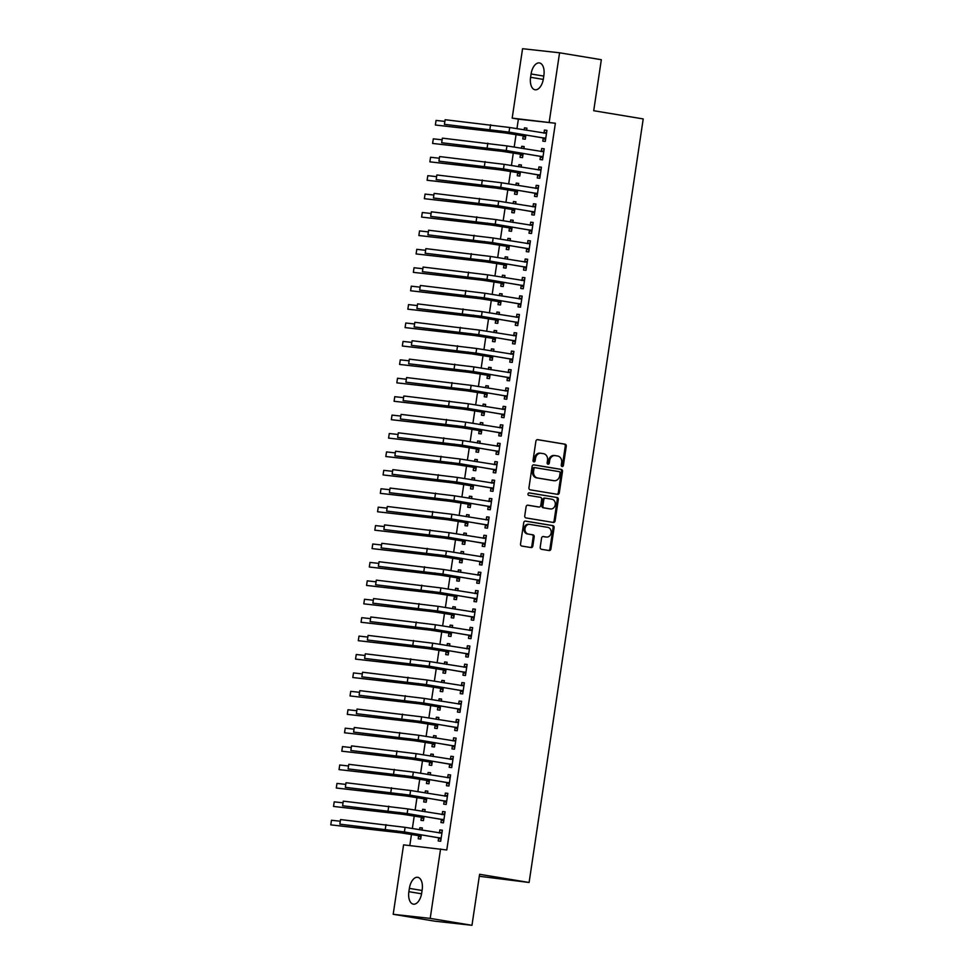 <?xml version="1.0" encoding="UTF-8"?>
<svg xmlns="http://www.w3.org/2000/svg" width="974" height="974" viewBox="0 0 974 974"><rect width="100%" height="100%" fill="white"/><g stroke="black" fill="none" stroke-linecap="round" stroke-linejoin="round"><path stroke-width="1.46" d="M562.144 466.534A1.278 1.071 96.3 0 0 563.398 465.438L566.271 446.238A1.826 1.534 96.3 0 0 565.017 444.168L537.685 439.651A1.826 1.534 96.3 0 0 535.895 441.21L533.022 460.41A1.278 1.071 96.3 0 0 535.152 460.763L535.53 458.279A5.856 4.919 96.3 0 1 541.02 453.263A5.856 4.919 96.3 0 1 541.252 453.3L543.529 453.677A5.856 4.919 96.3 0 1 547.522 460.264L547.144 462.747A1.278 1.071 96.3 0 0 549.275 463.1L549.653 460.617A5.856 4.919 96.3 0 1 555.143 455.601A5.856 4.919 96.3 0 1 555.375 455.637L557.652 456.015A5.856 4.919 96.3 0 1 561.645 462.601L561.268 465.085A1.278 1.071 96.3 0 0 562.144 466.534M561.706 466.339A1.278 1.071 96.3 0 0 562.4 465.329L565.273 446.116A1.826 1.534 96.3 0 0 564.019 444.059L537.307 439.639M533.46 461.652A1.278 1.071 96.3 0 0 534.154 460.653L534.519 458.17L535.53 458.279M547.583 463.989A1.278 1.071 96.3 0 0 548.277 462.991L548.642 460.507L549.653 460.617M540.205 547.23A1.826 1.534 96.3 0 0 541.447 549.287L549.117 550.553A1.826 1.534 96.3 0 0 550.907 549.007L554.096 527.677A1.826 1.534 96.3 0 0 552.855 525.607L525.51 521.09A1.826 1.534 96.3 0 0 523.732 522.648L520.542 543.979A1.826 1.534 96.3 0 0 521.784 546.037L531.049 547.571A1.826 1.534 96.3 0 0 532.839 546.012L534.202 536.881A1.826 1.534 96.3 0 0 532.948 534.823L528.358 534.056A4.894 4.115 96.3 0 1 525.01 528.663A4.894 4.115 96.3 0 1 529.625 524.365A4.894 4.115 96.3 0 1 529.807 524.389L547.802 527.372A4.894 4.115 96.3 0 1 551.15 532.766A4.894 4.115 96.3 0 1 546.536 537.064A4.894 4.115 96.3 0 1 546.353 537.039L543.358 536.54A1.826 1.534 96.3 0 0 541.568 538.098L540.205 547.23M440.577 848.951L430.204 918.385L393.192 914.294L403.577 844.86L446.774 849.973L555.375 123.248L512.178 118.134L522.563 48.7L559.563 52.791L549.19 122.225M559.563 52.791L601.335 59.706L593.714 110.719L643.217 118.925L529.101 882.481L479.598 874.287L471.976 925.3L430.204 918.385M557.518 494.342A1.826 1.534 96.3 0 0 559.307 492.783L562.497 471.453A1.826 1.534 96.3 0 0 561.255 469.395L533.922 464.866A1.826 1.534 96.3 0 0 532.133 466.424L528.943 487.755A1.826 1.534 96.3 0 0 530.185 489.812L557.518 494.342M552.696 522.344A1.826 1.534 96.3 0 0 554.109 520.786L557.298 499.455L558.297 499.565L555.107 520.895A1.826 1.534 96.3 0 1 553.317 522.454L525.984 517.924A1.826 1.534 96.3 0 1 524.743 515.867L526.106 506.736A1.826 1.534 96.3 0 1 527.896 505.177L538.975 507.016A1.826 1.534 96.3 0 0 540.765 505.457L541.666 499.406A1.826 1.534 96.3 0 0 540.424 497.337L528.882 495.437A1.278 1.071 96.3 0 1 529.211 492.893L529.259 492.905A1.278 1.071 96.3 0 0 529.211 492.893M529.259 492.905L557.055 497.507A1.826 1.534 96.3 0 1 558.297 499.565M479.305 876.271L529.101 882.481M441.405 819.572L440.954 822.567L443.45 822.835L445.106 811.792L442.61 811.512L442.159 814.508M424.786 811.732L425.102 809.577L422.606 809.297L422.302 811.318M421.401 817.356L420.951 820.351L423.447 820.632L424.067 816.468M446.908 782.743L446.457 785.726L448.953 786.006L450.609 774.951L448.113 774.683L447.663 777.666M430.289 774.89L430.605 772.747L428.11 772.467L427.805 774.488M426.904 780.527L426.454 783.522L428.95 783.79L429.571 779.626M452.411 745.901L451.96 748.896L454.468 749.176L456.112 738.122L453.616 737.842L453.166 740.837M435.792 738.061L436.108 735.906L433.613 735.638L433.308 737.647M432.407 743.698L431.957 746.681L434.465 746.961L435.086 742.797M457.914 709.072L457.463 712.067L459.972 712.335L461.615 701.292L459.119 701.012L458.669 704.007M441.295 701.231L441.612 699.076L439.116 698.796L438.811 700.817M437.91 706.856L437.46 709.851L439.968 710.131L440.589 705.967M463.417 672.243L462.967 675.226L465.475 675.506L467.13 664.451L464.622 664.183L464.172 667.166M446.798 664.39L447.115 662.247L444.619 661.967L444.314 663.976M443.413 670.027L442.963 673.01L445.471 673.29L446.092 669.126M468.92 635.401L468.482 638.396L470.978 638.676L472.633 627.621L470.125 627.341L469.687 630.336M452.301 627.56L452.63 625.405L450.122 625.138L449.818 627.146M448.917 633.197L448.478 636.18L450.974 636.46L451.595 632.296M474.423 598.572L473.985 601.567L476.481 601.835L478.137 590.792L475.629 590.512L475.19 593.495M457.804 590.731L458.133 588.576L455.625 588.296L455.333 590.317M454.42 596.356L453.981 599.351L456.477 599.619L457.098 595.467M479.938 561.742L479.488 564.725L481.984 565.005L483.64 553.95L481.144 553.682L480.693 556.665M463.32 553.889L463.636 551.747L461.14 551.467L460.836 553.476M459.935 559.526L459.484 562.509L461.98 562.789L462.601 558.626M485.442 524.901L484.991 527.896L487.487 528.176L489.143 517.121L486.647 516.841L486.196 519.836M468.823 517.06L469.139 514.905L466.643 514.625L466.339 516.646M465.438 522.697L464.988 525.68L467.483 525.96L468.104 521.796M490.945 488.071L490.494 491.054L493.002 491.334L494.646 480.292L492.15 480.012L491.7 482.994M474.326 480.219L474.642 478.076L472.147 477.796L471.842 479.817M470.941 485.856L470.491 488.851L472.999 489.118L473.62 484.967M496.448 451.242L495.997 454.225L498.505 454.505L500.149 443.45L497.653 443.17L497.203 446.165M479.829 443.389L480.145 441.234L477.65 440.966L477.345 442.975M476.444 449.026L475.994 452.009L478.502 452.289L479.123 448.125M501.951 414.4L501.5 417.396L504.008 417.663L505.664 406.621L503.156 406.341L502.706 409.336M485.332 406.56L485.649 404.405L483.153 404.125L482.848 406.146M481.947 412.185L481.497 415.18L484.005 415.46L484.626 411.296M507.454 377.571L507.016 380.554L509.512 380.834L511.167 369.791L508.659 369.511L508.221 372.494M490.835 369.718L491.164 367.575L488.656 367.295L488.351 369.316M487.45 375.355L487.012 378.35L489.508 378.618L490.129 374.466M512.957 340.742L512.519 343.725L515.015 344.005L516.67 332.95L514.162 332.67L513.724 335.665M496.338 332.889L496.667 330.734L494.159 330.466L493.867 332.475M492.954 338.526L492.515 341.509L495.011 341.789L495.632 337.625M518.472 303.9L518.022 306.895L520.518 307.163L522.174 296.12L519.678 295.84L519.227 298.835M501.841 296.059L502.17 293.905L499.674 293.624L499.37 295.646M498.469 301.684L498.018 304.679L500.514 304.959L501.135 300.796M523.975 267.071L523.525 270.054L526.021 270.334L527.677 259.279L525.181 259.011L524.73 261.994M507.357 259.218L507.673 257.075L505.177 256.795L504.873 258.816M503.972 264.855L503.521 267.85L506.017 268.118L506.638 263.966M529.479 230.229L529.028 233.224L531.536 233.504L533.18 222.449L530.684 222.169L530.233 225.164M512.86 222.389L513.176 220.234L510.68 219.966L510.376 221.975M509.475 228.026L509.025 231.008L511.533 231.288L512.154 227.125M534.982 193.4L534.531 196.395L537.039 196.663L538.683 185.62L536.187 185.34L535.737 188.335M518.363 185.559L518.679 183.404L516.183 183.124L515.879 185.145M514.978 191.184L514.528 194.179L517.036 194.459L517.657 190.295M540.485 156.571L540.034 159.553L542.542 159.833L544.198 148.779L541.69 148.511L541.24 151.494M523.866 148.718L524.182 146.575L521.687 146.295L521.382 148.316M520.481 154.355L520.031 157.35L522.539 157.618L523.16 153.454M555.375 123.248L518.375 119.157L516.951 128.702M516.074 134.522L514.187 147.123M513.322 152.93L511.435 165.531M510.571 171.351L508.684 183.952M507.819 189.772L505.932 202.373M505.068 208.18L503.181 220.781M502.316 226.601L500.429 239.202M499.565 245.022L497.677 257.623M496.813 263.43L494.926 276.032M494.062 281.851L492.174 294.452M491.31 300.272L489.423 312.873M488.546 318.681L486.671 331.282M485.795 337.101L483.92 349.703M483.043 355.522L481.168 368.123M480.292 373.931L478.417 386.544M477.54 392.352L475.665 404.953M474.788 410.772L472.901 423.373M472.037 429.181L470.15 441.794M469.285 447.602L467.398 460.203M466.534 466.022L464.647 478.624M463.782 484.431L461.895 497.044M461.031 502.852L459.144 515.453M458.279 521.273L456.392 533.874M455.528 539.693L453.641 552.295M452.776 558.102L450.889 570.703M450.012 576.523L448.137 589.124M447.261 594.944L445.386 607.545M444.509 613.352L442.634 625.953M441.758 631.773L439.883 644.374M439.006 650.194L437.131 662.795M436.255 668.602L434.367 681.203M433.503 687.023L431.616 699.624M430.752 705.444L428.864 718.045M428 723.852L426.113 736.454M425.248 742.273L423.361 754.874M422.497 760.694L420.61 773.295M419.745 779.103L417.858 791.704M416.994 797.523L415.107 810.125M414.242 815.944L412.355 828.545M411.478 834.353L409.811 845.554M526.617 130.309L526.946 128.154L524.438 127.874L524.134 129.895M523.233 135.934L522.794 138.929L525.29 139.209L525.911 135.045M543.236 138.15L542.798 141.145L545.294 141.413L546.95 130.37L544.442 130.09L543.991 133.085M521.114 167.138L521.431 164.983L518.935 164.716L518.631 166.724M517.73 172.775L517.279 175.758L519.787 176.038L520.408 171.874M537.733 174.979L537.283 177.974L539.791 178.254L541.434 167.199L538.939 166.919L538.488 169.914M515.611 203.968L515.928 201.825L513.432 201.545L513.128 203.566M512.227 209.605L511.776 212.6L514.284 212.868L514.905 208.704M532.23 211.821L531.78 214.804L534.288 215.084L535.931 204.029L533.435 203.761L532.985 206.744M510.108 240.809L510.425 238.654L507.929 238.374L507.624 240.395M506.724 246.434L506.273 249.429L508.769 249.709L509.402 245.545M526.727 248.65L526.277 251.645L528.785 251.913L530.428 240.87L527.932 240.59L527.482 243.585M504.605 277.639L504.922 275.484L502.426 275.216L502.121 277.225M501.22 283.276L500.77 286.259L503.266 286.539L503.887 282.375M521.224 285.479L520.773 288.474L523.269 288.754L524.925 277.7L522.429 277.42L521.979 280.415M499.09 314.468L499.418 312.325L496.91 312.045L496.618 314.066M495.705 320.105L495.267 323.1L497.763 323.368L498.384 319.216M515.721 322.321L515.27 325.304L517.766 325.584L519.422 314.529L516.914 314.261L516.476 317.244M493.587 351.31L493.915 349.155L491.407 348.875L491.115 350.896M490.202 356.934L489.764 359.93L492.26 360.21L492.881 356.046M510.206 359.15L509.767 362.145L512.263 362.413L513.919 351.371L511.411 351.09L510.973 354.086M488.084 388.139L488.412 385.984L485.904 385.716L485.6 387.725M484.699 393.776L484.261 396.759L486.757 397.039L487.377 392.875M504.702 395.992L504.264 398.975L506.76 399.255L508.416 388.2L505.908 387.92L505.469 390.915M482.58 424.968L482.897 422.826L480.401 422.546L480.097 424.567M479.196 430.605L478.745 433.6L481.253 433.868L481.874 429.717M499.199 432.821L498.749 435.804L501.257 436.084L502.901 425.041L500.405 424.761L499.954 427.744M477.077 461.81L477.394 459.655L474.898 459.375L474.594 461.396M473.693 467.447L473.242 470.43L475.75 470.71L476.371 466.546M493.696 469.651L493.246 472.646L495.754 472.914L497.397 461.871L494.902 461.591L494.451 464.586M471.574 498.639L471.891 496.497L469.395 496.216L469.091 498.225M468.19 504.276L467.739 507.259L470.235 507.539L470.868 503.375M488.193 506.492L487.743 509.475L490.251 509.755L491.894 498.7L489.398 498.432L488.948 501.415M466.071 535.469L466.388 533.326L463.892 533.046L463.587 535.067M462.687 541.106L462.236 544.101L464.732 544.369L465.353 540.217M482.69 543.322L482.24 546.304L484.735 546.584L486.391 535.542L483.895 535.262L483.445 538.245M460.556 572.31L460.885 570.155L458.377 569.875L458.084 571.896M457.171 577.947L456.733 580.93L459.229 581.21L459.85 577.046M477.187 580.151L476.736 583.146L479.232 583.426L480.888 572.371L478.38 572.091L477.942 575.086M455.053 609.14L455.382 606.997L452.873 606.717L452.581 608.726M451.668 614.777L451.23 617.76L453.726 618.04L454.347 613.876M471.672 616.992L471.233 619.975L473.729 620.255L475.385 609.2L472.877 608.933L472.439 611.916M449.55 645.981L449.878 643.826L447.37 643.546L447.066 645.567M446.165 651.606L445.727 654.601L448.223 654.881L448.844 650.717M466.169 653.822L465.73 656.817L468.226 657.085L469.882 646.042L467.374 645.762L466.936 648.745M444.047 682.811L444.363 680.656L441.867 680.388L441.563 682.397M440.662 688.448L440.211 691.43L442.72 691.71L443.34 687.547M460.665 690.651L460.215 693.646L462.723 693.926L464.367 682.871L461.871 682.591L461.42 685.586M438.543 719.64L438.86 717.497L436.364 717.217L436.06 719.238M435.159 725.277L434.708 728.272L437.216 728.54L437.837 724.376M455.162 727.493L454.712 730.476L457.22 730.756L458.864 719.701L456.368 719.433L455.917 722.416M433.04 756.481L433.357 754.326L430.861 754.046L430.557 756.067M429.656 762.106L429.205 765.101L431.701 765.381L432.334 761.218M449.659 764.322L449.209 767.317L451.717 767.585L453.36 756.542L450.865 756.262L450.414 759.257M427.537 793.311L427.854 791.156L425.358 790.888L425.054 792.897M424.153 798.948L423.702 801.931L426.198 802.211L426.819 798.047M444.156 801.152L443.706 804.147L446.202 804.427L447.857 793.372L445.362 793.092L444.911 796.087M422.022 830.14L422.351 827.997L419.843 827.717L419.551 829.738M418.65 835.777L418.199 838.772L420.695 839.04L421.316 834.876M438.653 837.993L438.203 840.976L440.698 841.256L442.354 830.201L439.846 829.933L439.408 832.916M421.681 893.109A11.919 6.428 99.4 0 1 413.329 904.152A11.919 6.428 99.4 0 1 408.873 891.685L409.372 888.373A11.919 6.428 99.4 0 1 417.724 877.318A11.919 6.428 99.4 0 1 422.18 889.786L421.681 893.109M471.976 925.3L434.964 921.209L393.192 914.294M518.375 119.157L512.178 118.134M531.086 73.975A11.919 6.428 99.4 0 1 539.438 62.933A11.919 6.428 99.4 0 1 543.882 75.4L543.395 78.711A11.919 6.428 99.4 0 1 535.043 89.766A11.919 6.428 99.4 0 1 530.587 77.299L531.086 73.975L543.784 76.082M524.438 127.874L526.922 128.288M544.442 130.09L546.925 130.504M521.687 146.295L524.17 146.709M541.69 148.511L544.174 148.912M518.935 164.716L521.419 165.117M538.939 166.919L541.422 167.333M516.183 183.124L518.667 183.538M536.187 185.34L538.671 185.754M513.432 201.545L515.916 201.959M533.435 203.761L535.919 204.163M510.68 219.966L513.164 220.368M530.684 222.169L533.168 222.583M507.929 238.374L510.4 238.788M527.932 240.59L530.416 241.004M505.177 256.795L507.649 257.209M525.181 259.011L527.652 259.413M502.426 275.216L504.897 275.618M522.429 277.42L524.901 277.834M499.674 293.624L502.146 294.038M519.678 295.84L522.149 296.254M496.91 312.045L499.394 312.459M516.914 314.261L519.398 314.663M494.159 330.466L496.643 330.868M514.162 332.67L516.646 333.084M491.407 348.875L493.891 349.289M511.411 351.09L513.895 351.504M488.656 367.295L491.139 367.709M508.659 369.511L511.143 369.925M485.904 385.716L488.388 386.118M505.908 387.92L508.391 388.334M483.153 404.125L485.636 404.539M503.156 406.341L505.64 406.755M480.401 422.546L482.885 422.959M500.405 424.761L502.888 425.175M477.65 440.966L480.133 441.368M497.653 443.17L500.137 443.584M474.898 459.375L477.382 459.789M494.902 461.591L497.385 462.005M472.147 477.796L474.63 478.21M492.15 480.012L494.634 480.426M469.395 496.216L471.866 496.63M489.398 498.432L491.882 498.834M466.643 514.625L469.115 515.039M486.647 516.841L489.118 517.255M463.892 533.046L466.363 533.46M483.895 535.262L486.367 535.676M461.14 551.467L463.612 551.881M481.144 553.682L483.615 554.084M458.377 569.875L460.86 570.289M478.38 572.091L480.864 572.505M455.625 588.296L458.109 588.71M475.629 590.512L478.112 590.926M452.873 606.717L455.357 607.131M472.877 608.933L475.361 609.334M450.122 625.138L452.606 625.539M470.125 627.341L472.609 627.755M447.37 643.546L449.854 643.96M467.374 645.762L469.858 646.176M444.619 661.967L447.103 662.381M464.622 664.183L467.106 664.585M441.867 680.388L444.351 680.789M461.871 682.591L464.354 683.005M439.116 698.796L441.599 699.21M459.119 701.012L461.603 701.426M436.364 717.217L438.848 717.631M456.368 719.433L458.851 719.835M433.613 735.638L436.096 736.04M453.616 737.842L456.1 738.255M430.861 754.046L433.333 754.46M450.865 756.262L453.348 756.676M428.11 772.467L430.581 772.881M448.113 774.683L450.585 775.085M425.358 790.888L427.829 791.29M445.362 793.092L447.833 793.506M422.606 809.297L425.078 809.711M442.61 811.512L445.081 811.926M419.843 827.717L422.326 828.131M439.846 829.933L442.33 830.335M554.364 455.528A5.856 4.919 96.3 0 0 554.145 455.491A5.856 4.919 96.3 0 0 548.642 460.507M540.253 453.19A5.856 4.919 96.3 0 0 540.022 453.154A5.856 4.919 96.3 0 0 534.519 458.17M556.897 494.232A1.826 1.534 96.3 0 0 558.309 492.674L561.499 471.343A1.826 1.534 96.3 0 0 560.245 469.285L533.545 464.854M560.074 473.084A1.278 1.071 96.3 0 0 559.198 471.647L535.213 467.678A1.278 1.071 96.3 0 0 533.959 468.762L533.569 471.379A5.856 4.919 96.3 0 0 537.563 477.978L553.962 480.693A5.856 4.919 96.3 0 0 554.182 480.718A5.856 4.919 96.3 0 0 559.685 475.714L560.074 473.084M535.116 467.666L534.215 467.557A1.278 1.071 96.3 0 0 532.961 468.652L533.959 468.762M553.402 480.632A5.856 4.919 96.3 0 1 553.183 480.608A5.856 4.919 96.3 0 1 552.964 480.572L536.564 477.857A5.856 4.919 96.3 0 1 532.571 471.27L532.961 468.652M527.518 505.165L537.977 506.906A1.826 1.534 96.3 0 0 538.111 506.918M528.943 492.905L557.055 497.507M550.48 508.915A4.894 4.115 96.3 0 0 550.663 508.939A4.894 4.115 96.3 0 0 555.277 504.642A4.894 4.115 96.3 0 0 551.929 499.248L545.586 498.201A1.826 1.534 96.3 0 0 543.796 499.747L542.895 505.81A1.826 1.534 96.3 0 0 544.137 507.868L549.482 508.805A4.894 4.115 96.3 0 0 549.665 508.83A4.894 4.115 96.3 0 0 549.847 508.854M545.452 498.177L544.588 498.091A1.826 1.534 96.3 0 0 542.798 499.638L543.796 499.747M549.482 508.805L543.139 507.758A1.826 1.534 96.3 0 1 541.897 505.701L542.798 499.638M557.298 499.455A1.826 1.534 96.3 0 0 556.044 497.385M545.732 536.966A4.894 4.115 96.3 0 1 545.537 536.954A4.894 4.115 96.3 0 1 545.355 536.93L542.981 536.54M529.43 524.353L528.809 524.28A4.894 4.115 96.3 0 0 528.626 524.255A4.894 4.115 96.3 0 0 524 528.553A4.894 4.115 96.3 0 0 527.36 533.947L528.358 534.056M530.428 547.461A1.826 1.534 96.3 0 0 531.841 545.903L533.204 536.771A1.826 1.534 96.3 0 0 531.95 534.714L527.36 533.947M548.496 550.456A1.826 1.534 96.3 0 0 549.908 548.886L553.098 527.555A1.826 1.534 96.3 0 0 551.844 525.497L525.144 521.078M525.534 137.541L522.782 135.63L504.702 132.902L435.366 125.025L500.831 132.269L525.741 136.214M436.06 120.423L435.366 125.025L436.06 120.423L444.741 121.385M522.782 135.63L525.29 135.897M546.499 133.353L509.694 127.497L509 132.111L545.744 138.43M543.772 133.146L546.658 132.294M545.537 139.757L542.786 137.833L506.504 131.831L444.436 124.331L509 132.111M445.13 119.717L444.436 124.331L445.13 119.717L509.694 127.497M542.786 137.833L545.294 138.113M522.782 155.962L520.031 154.038L501.951 151.323L432.614 143.446L498.079 150.678L522.989 154.635M433.308 138.832L432.614 143.446L433.308 138.832L441.989 139.793M520.031 154.038L522.527 154.318M520.031 174.37L517.279 172.459L499.199 169.744L429.863 161.854L495.328 169.099L520.226 173.043M430.557 157.252L429.863 161.854L430.557 157.252L439.237 158.214M517.279 172.459L519.775 172.739M543.748 151.774L506.93 145.917L506.249 150.52L542.993 156.838M541.02 151.567L543.906 150.714M542.786 158.165L540.034 156.254L503.753 150.252L441.685 142.74L506.249 150.52M442.366 138.138L441.685 142.74L442.366 138.138L506.93 145.917M540.034 156.254L542.542 156.534M540.996 170.194L504.179 164.338L503.497 168.94L540.229 175.259M538.269 169.975L541.154 169.135M540.034 176.586L537.283 174.675L501.001 168.66L438.933 161.16L503.497 168.94M439.615 156.558L438.933 161.16L439.615 156.558L504.179 164.338M537.283 174.675L539.779 174.943M517.279 192.791L514.528 190.88L496.448 188.152L427.111 180.275L492.576 187.519L517.474 191.464M427.805 175.673L427.111 180.275L427.805 175.673L436.486 176.635M514.528 190.88L517.024 191.148M514.528 211.212L511.776 209.288L493.696 206.573L424.36 198.696L489.825 205.928L514.722 209.885M425.054 194.082L424.36 198.696L425.054 194.082L433.734 195.043M511.776 209.288L514.272 209.568M538.245 188.603L501.427 182.747L500.746 187.361L537.478 193.68M535.517 188.396L538.403 187.544M537.283 195.007L534.531 193.083L498.238 187.081L436.182 179.581L500.746 187.361M436.863 174.967L436.182 179.581L436.863 174.967L501.427 182.747M534.531 193.083L537.027 193.363M535.493 207.024L498.676 201.168L497.994 205.77L534.726 212.088M532.766 206.817L535.651 205.964M534.531 213.416L531.78 211.504L495.486 205.502L433.43 197.99L497.994 205.77M434.112 193.388L433.43 197.99L434.112 193.388L498.676 201.168M531.78 211.504L534.276 211.784M511.776 229.62L509.025 227.709L490.945 224.994L421.608 217.105L487.073 224.349L511.971 228.293M422.302 212.502L421.608 217.105L422.302 212.502L430.983 213.464M509.025 227.709L511.52 227.989M532.741 225.444L495.924 219.588L495.242 224.19L531.974 230.509M530.014 225.225L532.9 224.385M531.78 231.836L529.028 229.925L492.734 223.91L430.678 216.411L495.242 224.19M431.36 211.808L430.678 216.411L431.36 211.808L495.924 219.588M529.028 229.925L531.524 230.193M509.025 248.041L506.273 246.13L488.181 243.403L418.857 235.525L484.322 242.77L509.219 246.714M419.538 230.923L418.857 235.525L419.538 230.923L428.231 231.885M506.273 246.13L508.769 246.398M529.978 243.853L493.173 237.997L492.491 242.611L529.223 248.93M527.263 243.646L530.136 242.794M529.028 250.257L526.277 248.333L489.983 242.331L427.927 234.831L492.491 242.611M428.609 230.229L427.927 234.831L428.609 230.229L493.173 237.997M526.277 248.333L528.772 248.613M506.273 266.462L503.521 264.538L485.429 261.823L416.105 253.946L481.57 261.178L506.468 265.135M416.787 249.332L416.105 253.946L416.787 249.332L425.48 250.294M503.521 264.538L506.017 264.818M527.226 262.274L490.421 256.418L489.739 261.02L526.471 267.351M524.511 262.067L527.384 261.215M526.277 268.678L523.525 266.754L487.231 260.752L425.175 253.24L489.739 261.02M425.857 248.638L425.175 253.24L425.857 248.638L490.421 256.418M523.525 266.754L526.021 267.034M503.521 284.871L500.77 282.959L482.678 280.244L413.353 272.355L478.818 279.599L503.716 283.544M414.035 267.753L413.353 272.355L414.035 267.753L422.728 268.714M500.77 282.959L503.266 283.239M524.475 280.695L487.67 274.838L486.976 279.441L523.72 285.759M521.76 280.475L524.633 279.635M523.525 287.087L520.773 285.175L484.48 279.161L422.412 271.661L486.976 279.441M423.106 267.059L422.412 271.661L423.106 267.059L487.67 274.838M520.773 285.175L523.269 285.443M500.77 303.291L498.018 301.38L479.926 298.653L410.602 290.776L476.067 298.02L500.965 301.964M411.284 286.173L410.602 290.776L411.284 286.173L419.977 287.135M498.018 301.38L500.514 301.648M521.723 299.103L484.918 293.247L484.224 297.861L520.968 304.18M519.008 298.896L521.881 298.044M520.773 305.507L518.022 303.584L481.728 297.581L419.66 290.082L484.224 297.861M420.354 285.479L419.66 290.082L420.354 285.479L484.918 293.247M518.022 303.584L520.518 303.864M498.018 321.712L495.255 319.789L477.175 317.074L407.85 309.196L473.315 316.428L498.213 320.385M408.532 304.594L407.85 309.196L408.532 304.594L417.225 305.544M495.255 319.789L497.763 320.069M518.972 317.524L482.167 311.668L481.473 316.27L518.217 322.601M516.257 317.317L519.13 316.465M518.022 323.928L515.27 322.004L478.977 316.002L416.909 308.49L481.473 316.27M417.603 303.888L416.909 308.49L417.603 303.888L482.167 311.668M515.27 322.004L517.766 322.284M495.267 340.121L492.503 338.209L474.423 335.494L405.099 327.605L470.552 334.849L495.462 338.794M405.781 323.003L405.099 327.605L405.781 323.003L414.474 323.965M492.503 338.209L495.011 338.489M516.22 335.945L479.415 330.089L478.721 334.691L515.465 341.01M513.505 335.726L516.378 334.886M515.27 342.337L512.507 340.425L476.225 334.411L414.157 326.911L478.721 334.691M414.851 322.309L414.157 326.911L414.851 322.309L479.415 330.089M512.507 340.425L515.015 340.693M492.503 358.542L489.752 356.63L471.672 353.903L402.335 346.026L467.8 353.27L492.71 357.214M403.029 341.424L402.335 346.026L403.029 341.424L411.71 342.385M489.752 356.63L492.26 356.898M513.468 354.353L476.663 348.497L475.969 353.112L512.714 359.43M510.741 354.146L513.627 353.294M512.507 360.757L509.755 358.834L473.474 352.832L411.405 345.332L475.969 353.112M412.099 340.73L411.405 345.332L412.099 340.73L476.663 348.497M509.755 358.834L512.263 359.114M489.752 376.962L487 375.039L468.92 372.324L399.584 364.446L465.048 371.678L489.959 375.635M400.277 359.844L399.584 364.446L400.277 359.844L408.958 360.794M487 375.039L489.508 375.319M510.717 372.774L473.912 366.918L473.218 371.52L509.962 377.851M507.99 372.567L510.875 371.715M509.755 379.178L507.004 377.255L470.722 371.252L408.654 363.74L473.218 371.52M409.348 359.138L408.654 363.74L409.348 359.138L473.912 366.918M507.004 377.255L509.512 377.535M487 395.383L484.248 393.459L466.169 390.744L396.832 382.855L462.297 390.099L487.207 394.056M397.526 378.253L396.832 382.855L397.526 378.253L406.207 379.215M484.248 393.459L486.757 393.739M507.965 391.195L471.16 385.339L470.466 389.941L507.211 396.26M505.238 390.976L508.124 390.136M507.004 397.587L504.252 395.675L467.97 389.661L405.902 382.161L470.466 389.941M406.596 377.559L405.902 382.161L406.596 377.559L471.16 385.339M504.252 395.675L506.76 395.943M484.248 413.792L481.497 411.88L463.417 409.153L394.08 401.276L459.545 408.52L484.455 412.465M394.774 396.674L394.08 401.276L394.774 396.674L403.455 397.636M481.497 411.88L484.005 412.148M505.214 409.604L468.397 403.76L467.715 408.362L504.459 414.681M502.487 409.397L505.372 408.544M504.252 416.008L501.5 414.084L465.219 408.082L403.151 400.582L467.715 408.362M403.833 395.98L403.151 400.582L403.833 395.98L468.397 403.76M501.5 414.084L504.008 414.364M481.497 432.213L478.745 430.289L460.665 427.574L391.329 419.697L456.794 426.929L481.692 430.885M392.023 415.094L391.329 419.697L392.023 415.094L400.704 416.044M478.745 430.289L481.241 430.569M502.462 428.024L465.645 422.168L464.963 426.77L501.695 433.101M499.735 427.817L502.621 426.965M501.5 434.428L498.749 432.505L462.467 426.502L400.399 418.99L464.963 426.77M401.081 414.388L400.399 418.99L401.081 414.388L465.645 422.168M498.749 432.505L501.245 432.785M478.745 450.633L475.994 448.71L457.914 445.995L388.577 438.105L454.042 445.349L478.94 449.306M389.271 433.503L388.577 438.105L389.271 433.503L397.952 434.465M475.994 448.71L478.49 448.99M499.711 446.445L462.894 440.589L462.212 445.191L498.944 451.51M496.983 446.226L499.869 445.386M498.749 452.837L495.997 450.925L459.704 444.911L397.648 437.411L462.212 445.191M398.329 432.809L397.648 437.411L398.329 432.809L462.894 440.589M495.997 450.925L498.493 451.193M475.994 469.042L473.242 467.13L455.162 464.403L385.826 456.526L451.291 463.77L476.189 467.715M386.52 451.924L385.826 456.526L386.52 451.924L395.201 452.886M473.242 467.13L475.738 467.398M496.959 464.854L460.142 459.01L459.46 463.612L496.192 469.931M494.232 464.647L497.117 463.794M495.997 471.258L493.246 469.334L456.952 463.332L394.896 455.832L459.46 463.612M395.578 451.23L394.896 455.832L395.578 451.23L460.142 459.01M493.246 469.334L495.742 469.614M473.242 487.463L470.491 485.539L452.411 482.824L383.074 474.947L448.539 482.179L473.437 486.136M383.768 470.345L383.074 474.947L383.768 470.345L392.449 471.306M470.491 485.539L472.987 485.819M494.208 483.274L457.39 477.418L456.709 482.02L493.441 488.351M491.48 483.067L494.366 482.215M493.246 489.678L490.494 487.755L454.201 481.753L392.145 474.241L456.709 482.02M392.826 469.638L392.145 474.241L392.826 469.638L457.39 477.418M490.494 487.755L492.99 488.035M470.491 505.883L467.739 503.96L449.647 501.245L380.323 493.355L445.788 500.599L470.686 504.556M381.004 488.753L380.323 493.355L381.004 488.753L389.697 489.715M467.739 503.96L470.235 504.24M491.444 501.695L454.639 495.839L453.957 500.441L490.689 506.76M488.729 501.476L491.602 500.636M490.494 508.087L487.743 506.176L451.449 500.161L389.393 492.661L453.957 500.441M390.075 488.059L389.393 492.661L390.075 488.059L454.639 495.839M487.743 506.176L490.239 506.456M467.739 524.292L464.988 522.381L446.896 519.653L377.571 511.776L443.036 519.02L467.934 522.965M378.253 507.174L377.571 511.776L378.253 507.174L386.946 508.136M464.988 522.381L467.483 522.648M488.692 520.104L451.887 514.26L451.206 518.862L487.937 525.181M485.977 519.897L488.851 519.045M487.743 526.508L484.991 524.584L448.697 518.582L386.641 511.082L451.206 518.862M387.323 506.48L386.641 511.082L387.323 506.48L451.887 514.26M484.991 524.584L487.487 524.864M464.988 542.713L462.236 540.789L444.144 538.074L374.82 530.197L440.285 537.441L465.182 541.386M375.501 525.595L374.82 530.197L375.501 525.595L384.194 526.557M462.236 540.789L464.732 541.069M485.941 538.525L449.136 532.668L448.442 537.271L485.186 543.602M483.226 538.318L486.099 537.465M484.991 544.929L482.24 543.005L445.946 537.003L383.878 529.503L448.442 537.271M384.572 524.889L383.878 529.503L384.572 524.889L449.136 532.668M482.24 543.005L484.735 543.285M462.236 561.134L459.484 559.21L441.392 556.495L372.068 548.606L437.533 555.85L462.431 559.807M372.75 544.003L372.068 548.606L372.75 544.003L381.443 544.965M459.484 559.21L461.98 559.49M483.189 556.945L446.384 551.089L445.69 555.691L482.434 562.01M480.474 556.726L483.348 555.886M482.24 563.337L479.488 561.426L443.194 555.411L381.126 547.912L445.69 555.691M381.82 543.309L381.126 547.912L381.82 543.309L446.384 551.089M479.488 561.426L481.984 561.706M459.484 579.542L456.721 577.631L438.641 574.904L369.316 567.026L434.781 574.27L459.679 578.215M369.998 562.424L369.316 567.026L369.998 562.424L378.691 563.386M456.721 577.631L459.229 577.911M480.438 575.354L443.633 569.51L442.939 574.112L479.683 580.431M477.723 575.147L480.596 574.307M479.488 581.758L476.736 579.847L440.443 573.832L378.375 566.332L442.939 574.112M379.069 561.73L378.375 566.332L379.069 561.73L443.633 569.51M476.736 579.847L479.232 580.114M456.733 597.963L453.969 596.039L435.889 593.324L366.565 585.447L432.018 592.691L456.928 596.636M367.247 580.845L366.565 585.447L367.247 580.845L375.94 581.807M453.969 596.039L456.477 596.319M477.686 593.775L440.881 587.919L440.187 592.521L476.931 598.852M474.971 593.568L477.844 592.716M476.736 600.179L473.973 598.255L437.691 592.253L375.623 584.753L440.187 592.521M376.317 580.139L375.623 584.753L376.317 580.139L440.881 587.919M473.973 598.255L476.481 598.535M453.969 616.384L451.218 614.46L433.138 611.745L363.813 603.856L429.266 611.1L454.176 615.057M364.495 599.254L363.813 603.856L364.495 599.254L373.176 600.215M451.218 614.46L453.726 614.74M474.935 612.196L438.13 606.339L437.436 610.942L474.18 617.26M472.207 611.976L475.093 611.136M473.973 618.587L471.221 616.676L434.94 610.661L372.872 603.162L437.436 610.942M373.566 598.56L372.872 603.162L373.566 598.56L438.13 606.339M471.221 616.676L473.729 616.956M451.218 634.792L448.466 632.881L430.386 630.154L361.05 622.276L426.515 629.521L451.425 633.465M361.744 617.674L361.05 622.276L361.744 617.674L370.424 618.636M448.466 632.881L450.974 633.161M472.183 630.616L435.378 624.76L434.684 629.362L471.428 635.681M469.456 630.397L472.341 629.557M471.221 637.008L468.47 635.097L432.188 629.082L370.12 621.582L434.684 629.362M370.814 616.98L370.12 621.582L370.814 616.98L435.378 624.76M468.47 635.097L470.978 635.365M448.466 653.213L445.715 651.289L427.635 648.574L358.298 640.697L423.763 647.941L448.673 651.886M358.992 636.095L358.298 640.697L358.992 636.095L367.673 637.057M445.715 651.289L448.223 651.569M469.431 649.025L432.626 643.169L431.932 647.771L468.677 654.102M466.704 648.818L469.59 647.966M468.47 655.429L465.718 653.505L429.437 647.503L367.368 640.003L431.932 647.771M368.062 635.389L367.368 640.003L368.062 635.389L432.626 643.169M465.718 653.505L468.226 653.785M445.715 671.634L442.963 669.71L424.883 666.995L355.547 659.118L421.012 666.35L445.922 670.307M356.241 654.504L355.547 659.118L356.241 654.504L364.921 655.465M442.963 669.71L445.471 669.99M466.68 667.446L429.863 661.589L429.181 666.192L465.925 672.51M463.953 667.239L466.838 666.386M465.718 673.838L462.967 671.926L426.685 665.912L364.617 658.412L429.181 666.192M365.299 653.81L364.617 658.412L365.299 653.81L429.863 661.589M462.967 671.926L465.475 672.206M442.963 690.042L440.211 688.131L422.132 685.416L352.795 677.527L418.26 684.771L443.158 688.715M353.489 672.924L352.795 677.527L353.489 672.924L362.17 673.886M440.211 688.131L442.707 688.411M463.928 685.866L427.111 680.01L426.429 684.612L463.161 690.931M461.201 685.647L464.087 684.807M462.967 692.258L460.215 690.347L423.933 684.332L361.865 676.833L426.429 684.612M362.547 672.23L361.865 676.833L362.547 672.23L427.111 680.01M460.215 690.347L462.711 690.615M440.211 708.463L437.46 706.552L419.38 703.825L350.043 695.947L415.508 703.191L440.406 707.136M350.737 691.345L350.043 695.947L350.737 691.345L359.418 692.307M437.46 706.552L439.956 706.82M461.177 704.275L424.36 698.419L423.678 703.033L460.41 709.352M458.45 704.068L461.335 703.216M460.215 710.679L457.463 708.755L421.17 702.753L359.114 695.253L423.678 703.033M359.796 690.639L359.114 695.253L359.796 690.639L424.36 698.419M457.463 708.755L459.959 709.035M437.46 726.884L434.708 724.96L416.628 722.245L347.292 714.368L412.757 721.6L437.655 725.557M347.986 709.754L347.292 714.368L347.986 709.754L356.667 710.716M434.708 724.96L437.204 725.24M458.425 722.696L421.608 716.84L420.926 721.442L457.658 727.761M455.698 722.489L458.584 721.637M457.463 729.088L454.712 727.176L418.418 721.162L356.362 713.662L420.926 721.442M357.044 709.06L356.362 713.662L357.044 709.06L421.608 716.84M454.712 727.176L457.208 727.456M434.708 745.293L431.957 743.381L413.877 740.666L344.54 732.777L410.005 740.021L434.903 743.966M345.234 728.175L344.54 732.777L345.234 728.175L353.915 729.136M431.957 743.381L434.453 743.661M455.674 741.117L418.857 735.26L418.175 739.863L454.907 746.181M452.947 740.897L455.832 740.057M454.712 747.508L451.96 745.597L415.667 739.583L353.611 732.083L418.175 739.863M354.293 727.481L353.611 732.083L354.293 727.481L418.857 735.26M451.96 745.597L454.456 745.865M431.957 763.713L429.205 761.802L411.113 759.075L341.789 751.197L407.254 758.442L432.152 762.386M342.471 746.595L341.789 751.197L342.471 746.595L351.164 747.557M429.205 761.802L431.701 762.07M452.91 759.525L416.105 753.669L415.423 758.283L452.155 764.602M450.195 759.318L453.068 758.466M451.96 765.929L449.209 764.006L412.915 758.003L350.859 750.504L415.423 758.283M351.541 745.889L350.859 750.504L351.541 745.889L416.105 753.669M449.209 764.006L451.705 764.286M429.205 782.134L426.454 780.211L408.362 777.495L339.037 769.618L404.502 776.85L429.4 780.807M339.719 765.004L339.037 769.618L339.719 765.004L348.412 765.966M426.454 780.211L428.95 780.491M450.158 777.946L413.353 772.09L412.672 776.692L449.404 783.011M447.443 777.739L450.317 776.887M449.209 784.338L446.457 782.426L410.164 776.412L348.108 768.912L412.672 776.692M348.789 764.31L348.108 768.912L348.789 764.31L413.353 772.09M446.457 782.426L448.953 782.706M426.454 800.543L423.702 798.631L405.61 795.916L336.286 788.027L401.751 795.271L426.649 799.216M336.967 783.425L336.286 788.027L336.967 783.425L345.66 784.387M423.702 798.631L426.198 798.911M447.407 796.367L410.602 790.511L409.908 795.113L446.652 801.432M444.692 796.148L447.565 795.308M446.457 802.759L443.706 800.847L407.412 794.833L345.344 787.333L409.908 795.113M346.038 782.731L345.344 787.333L346.038 782.731L410.602 790.511M443.706 800.847L446.202 801.115M423.702 818.964L420.951 817.052L402.859 814.325L333.534 806.448L398.999 813.692L423.897 817.636M334.216 801.846L333.534 806.448L334.216 801.846L342.909 802.807M420.951 817.052L423.447 817.32M444.655 814.775L407.85 808.919L407.156 813.534L443.901 819.852M441.94 814.568L444.814 813.716M443.706 821.179L440.954 819.256L404.66 813.253L342.592 805.754L407.156 813.534M343.286 801.139L342.592 805.754L343.286 801.139L407.85 808.919M440.954 819.256L443.45 819.536M420.951 837.384L418.187 835.461L400.107 832.746L330.783 824.868L396.248 832.1L421.145 836.057M331.464 820.254L330.783 824.868L331.464 820.254L340.157 821.216M418.187 835.461L420.695 835.741M441.904 833.196L405.099 827.34L404.405 831.942L441.149 838.261M439.189 832.989L442.062 832.137M440.954 839.588L438.203 837.677L401.909 831.674L339.841 824.162L404.405 831.942M340.535 819.56L339.841 824.162L340.535 819.56L405.099 827.34M438.203 837.677L440.698 837.957M562.4 465.329L563.398 465.438M534.154 460.653L535.152 460.763M548.277 462.991L549.275 463.1M564.019 444.059L565.017 444.168M565.273 446.116L566.271 446.238M560.245 469.285L561.255 469.395M561.499 471.343L562.497 471.453M558.309 492.674L559.307 492.783M532.571 471.27L533.569 471.379M536.564 477.857L537.563 477.978M552.964 480.572L553.962 480.693M554.109 520.786L555.107 520.895M537.977 506.906L538.975 507.016M541.897 505.701L542.895 505.81M543.139 507.758L544.137 507.868M545.355 536.93L546.353 537.039M531.95 534.714L532.948 534.823M533.204 536.771L534.202 536.881M531.841 545.903L532.839 546.012M551.844 525.497L552.855 525.607M553.098 527.555L554.096 527.677M549.908 548.886L550.907 549.007M530.587 77.299L543.273 79.393M408.873 891.685L421.572 893.791M409.372 888.373L422.071 890.48M520.079 134.071L519.933 135.021M501.026 130.979L500.831 132.269M490.579 124.745L489.898 129.359M517.328 152.492L517.182 153.429M498.274 149.387L498.079 150.678M514.576 170.913L514.43 171.85M495.523 167.808L495.328 169.099M487.828 143.166L487.146 147.768M485.076 161.587L484.395 166.189M511.825 189.321L511.679 190.271M492.771 186.229L492.576 187.519M509.073 207.742L508.927 208.68M490.019 204.637L489.825 205.928M482.325 179.995L481.643 184.61M479.573 198.416L478.891 203.018M506.322 226.163L506.176 227.1M487.268 223.058L487.073 224.349M476.822 216.837L476.128 221.439M503.558 244.584L503.424 245.521M484.516 241.479L484.322 242.77M474.07 235.258L473.376 239.86M500.806 262.992L500.673 263.93M481.765 259.888L481.57 261.178M471.319 253.666L470.625 258.268M498.055 281.413L497.921 282.35M479.001 278.308L478.818 279.599M468.567 272.087L467.873 276.689M495.303 299.834L495.169 300.771M476.249 296.729L476.067 298.02M465.816 290.508L465.122 295.11M492.552 318.242L492.418 319.18M473.498 315.138L473.315 316.428M463.064 308.916L462.37 313.518M489.8 336.663L489.666 337.601M470.746 333.558L470.552 334.849M460.312 327.337L459.618 331.939M487.049 355.084L486.915 356.021M467.995 351.979L467.8 353.27M457.561 345.758L456.867 350.36M484.297 373.492L484.151 374.43M465.243 370.388L465.048 371.678M454.797 364.166L454.115 368.769M481.546 391.913L481.399 392.851M462.492 388.809L462.297 390.099M452.046 382.587L451.364 387.189M478.794 410.334L478.648 411.272M459.74 407.229L459.545 408.52M449.294 401.008L448.612 405.61M476.043 428.743L475.896 429.68M456.989 425.638L456.794 426.929M446.542 419.417L445.861 424.019M473.291 447.163L473.145 448.101M454.237 444.059L454.042 445.349M443.791 437.837L443.109 442.44M470.539 465.584L470.393 466.522M451.486 462.48L451.291 463.77M441.039 456.258L440.358 460.86M467.788 483.993L467.642 484.93M448.734 480.9L448.539 482.179M438.288 474.667L437.606 479.269M465.024 502.414L464.89 503.351M445.982 499.309L445.788 500.599M435.536 493.088L434.842 497.69M462.273 520.834L462.139 521.772M443.231 517.73L443.036 519.02M432.785 511.508L432.091 516.11M459.521 539.243L459.387 540.18M440.467 536.15L440.285 537.441M430.033 529.917L429.339 534.519M456.769 557.664L456.636 558.601M437.716 554.559L437.533 555.85M427.282 548.338L426.588 552.94M454.018 576.084L453.884 577.022M434.964 572.98L434.781 574.27M424.53 566.758L423.836 571.361M451.266 594.493L451.132 595.431M432.213 591.401L432.018 592.691M421.779 585.167L421.085 589.781M448.515 612.914L448.381 613.851M429.461 609.809L429.266 611.1M419.027 603.588L418.333 608.19M445.763 631.335L445.617 632.272M426.709 628.23L426.515 629.521M416.263 622.009L415.581 626.611M443.012 649.743L442.866 650.681M423.958 646.651L423.763 647.941M413.512 640.417L412.83 645.031M440.26 668.164L440.114 669.101M421.206 665.059L421.012 666.35M410.76 658.838L410.078 663.44M437.509 686.585L437.363 687.522M418.455 683.48L418.26 684.771M408.009 677.259L407.327 681.861M434.757 704.993L434.611 705.943M415.703 701.901L415.508 703.191M405.257 695.667L404.575 700.282M432.006 723.414L431.859 724.352M412.952 720.31L412.757 721.6M402.506 714.088L401.824 718.69M429.254 741.835L429.108 742.772M410.2 738.73L410.005 740.021M399.754 732.509L399.072 737.111M426.49 760.244L426.356 761.193M407.449 757.151L407.254 758.442M397.002 750.917L396.308 755.532M423.739 778.664L423.605 779.602M404.697 775.56L404.502 776.85M394.251 769.338L393.557 773.94M420.987 797.085L420.853 798.023M401.945 793.98L401.751 795.271M391.499 787.759L390.805 792.361M418.236 815.494L418.102 816.443M399.182 812.401L398.999 813.692M388.748 806.168L388.054 810.782M415.484 833.914L415.35 834.852M396.43 830.81L396.248 832.1M385.996 824.588L385.302 829.191M554.145 455.491L555.143 455.601M540.022 453.154L541.02 453.263M534.166 467.557L535.164 467.666M553.183 480.608L554.182 480.718M538.05 506.918L539.048 507.028M549.665 508.83L550.663 508.939M544.515 498.079L545.513 498.189M545.537 536.954L546.536 537.064M528.626 524.255L529.625 524.365"/></g></svg>

